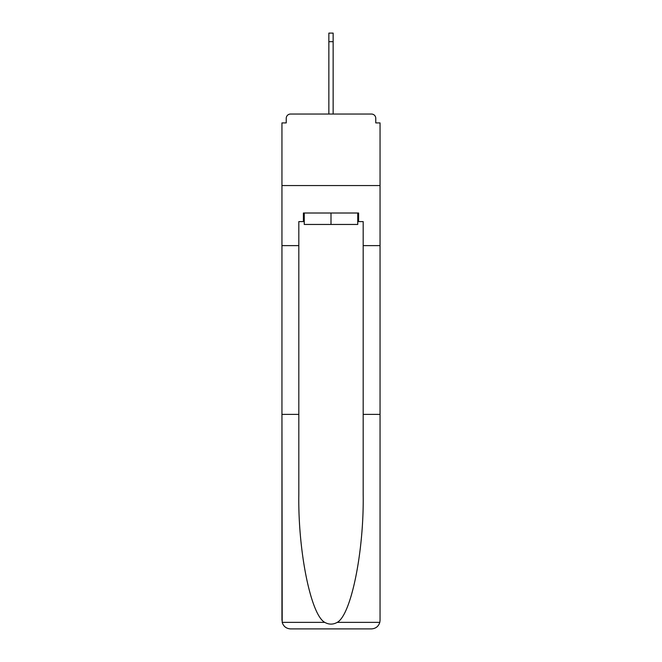 <?xml version="1.0" encoding="UTF-8"?>
<svg xmlns="http://www.w3.org/2000/svg" width="662" height="662" viewBox="0 0 662 662"><rect width="100%" height="100%" fill="white"/><g stroke="black" fill="none" stroke-linecap="round" stroke-linejoin="round"><path stroke-width="0.99" d="M363.181 414.379L380.054 414.379L380.054 620.319L380.054 122.917L375.768 122.917L375.768 118.341A4.286 4.286 0 0 0 371.473 114.046L290.527 114.046A4.286 4.286 0 0 0 286.232 118.341L286.232 122.917L281.946 122.917L281.946 185.55L380.054 185.55L281.946 185.55L281.946 245.619L298.819 245.619L298.819 494.39C297.933 551.223 310.842 614.899 324.769 622.371C328.915 624.688 333.069 624.688 337.231 622.371C351.158 614.899 364.067 551.223 363.181 494.39L363.181 221.596L358.605 221.596L358.605 213.015L303.395 213.015L303.395 221.596L304.255 221.596M375.768 122.917L375.768 118.341M371.473 114.046L353.309 114.046M308.691 114.046L290.527 114.046M286.232 118.341L286.232 122.917M304.255 213.015L304.255 224.451L357.745 224.451L357.745 213.015M331 213.015L331 224.451M298.819 414.379L281.946 414.379L282.194 622.371C283.493 626.434 286.274 628.61 290.527 628.9L312.265 628.9M290.527 628.9L371.473 628.9L290.527 628.9M349.735 628.9L371.473 628.9C375.726 628.61 378.507 626.434 379.806 622.371L380.054 620.319M281.946 620.319L281.946 245.619M380.054 245.619L363.181 245.619M303.395 221.596L298.819 221.596L298.819 245.619M357.745 221.596L358.605 221.596M328.857 41.681L328.857 33.1L333.143 33.1L333.143 41.681L328.857 41.681L328.857 114.046M333.143 41.681L333.143 114.046M282.194 622.371L324.769 622.371M337.231 622.371L379.806 622.371"/></g></svg>
